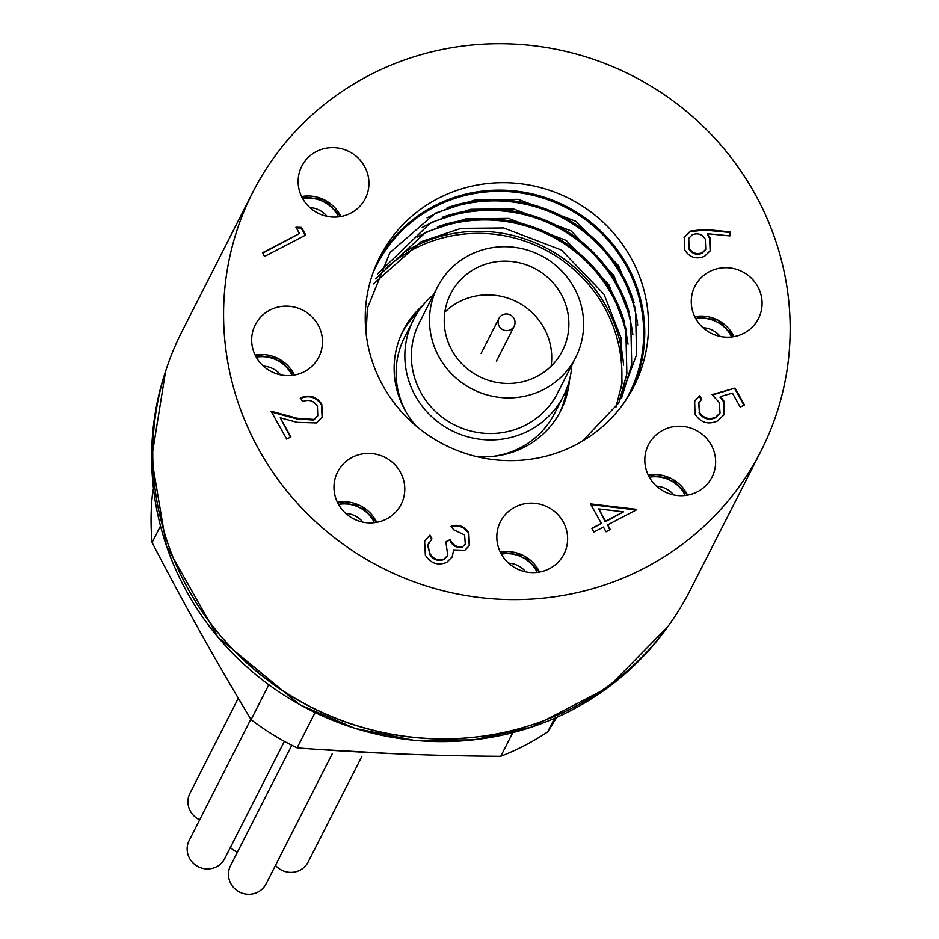 <?xml version="1.0" encoding="UTF-8"?>
<svg xmlns="http://www.w3.org/2000/svg" width="939" height="939" viewBox="0 0 939 939"><rect width="100%" height="100%" fill="white"/><g stroke="black" fill="none" stroke-linecap="round" stroke-linejoin="round"><path stroke-width="1.41" d="M153.491 488.89L152.963 489.935A253.201 245.138 -153 0 0 152.095 542.531L160.463 526.086M268.789 684.824L251.077 719.638C216.886 662.969 183.891 603.93 152.095 542.531M512.764 732.69L500.745 756.306C431.67 755.86 363.792 753.043 297.111 747.867A253.201 245.138 -153 0 1 251.077 719.638M297.111 747.867L315.046 712.631M556.757 717.349L547.648 731.927A253.201 245.138 -153 0 1 524.889 745.366A253.201 245.138 -153 0 1 500.745 756.306M547.648 731.927L554.573 718.312M390.87 753.536L316.009 749.252M346.538 751.235L359.085 751.963M743.888 333.239A35.647 34.508 27 0 0 758.442 318.603A35.647 34.508 27 0 0 742.315 271.688A35.647 34.508 27 0 0 694.907 286.278A35.647 34.508 27 0 0 702.266 326.983A35.647 34.508 27 0 0 743.888 333.239M697.431 491.766A35.647 34.508 27 0 0 711.997 477.129A35.647 34.508 27 0 0 695.869 430.215A35.647 34.508 27 0 0 648.45 444.804A35.647 34.508 27 0 0 655.821 485.498A35.647 34.508 27 0 0 697.431 491.766M549.444 568.682A35.647 34.508 27 0 0 563.999 554.045A35.647 34.508 27 0 0 547.871 507.13A35.647 34.508 27 0 0 500.464 521.732A35.647 34.508 27 0 0 507.823 562.426A35.647 34.508 27 0 0 549.444 568.682M386.598 518.95A35.647 34.508 27 0 0 401.153 504.313A35.647 34.508 27 0 0 385.025 457.399A35.647 34.508 27 0 0 337.617 471.988A35.647 34.508 27 0 0 344.977 512.694A35.647 34.508 27 0 0 386.598 518.95M304.295 371.68A35.647 34.508 27 0 0 318.849 357.055A35.647 34.508 27 0 0 302.734 310.128A35.647 34.508 27 0 0 255.314 324.73A35.647 34.508 27 0 0 262.674 365.424A35.647 34.508 27 0 0 304.295 371.68M350.74 213.165A35.647 34.508 27 0 0 365.306 198.528A35.647 34.508 27 0 0 349.179 151.613A35.647 34.508 27 0 0 301.771 166.203A35.647 34.508 27 0 0 309.131 206.897A35.647 34.508 27 0 0 350.74 213.165M369.191 75.308A285.139 276.054 -153 0 1 702.137 125.368A285.139 276.054 -153 0 1 761.024 450.955A285.139 276.054 -153 0 1 381.715 567.719A285.139 276.054 -153 0 1 252.732 192.378A285.139 276.054 -153 0 1 369.191 75.308M761.024 450.955L690.2 590.185A285.139 276.054 -153 0 1 310.879 706.938A285.139 276.054 -153 0 1 181.908 331.608L252.732 192.378M569.48 380.002A88.395 85.578 -153 0 1 560.736 410.742A88.395 85.578 -153 0 1 475.92 456.436M416.177 426.048A88.395 85.578 -153 0 1 403.171 330.587A88.395 85.578 -153 0 1 422.867 305.421M438.032 198.481A142.564 138.033 -153 0 1 604.505 223.517A142.564 138.033 -153 0 1 633.954 386.305A142.564 138.033 -153 0 1 444.3 444.687A142.564 138.033 -153 0 1 379.802 257.028A142.564 138.033 -153 0 1 438.032 198.481M299.471 233.529L295.938 227.215L301.513 227.426L305.762 235.02L264.493 256.464L262.439 252.779L299.471 233.529L262.638 253.143M314.06 419.428L317.758 415.742L317.441 406.176C313.743 400.648 308.802 399.122 302.604 401.61L300.539 397.925C309.307 394.251 316.384 396.328 321.784 404.169L322.3 417.092L316.443 422.949L297.006 422.327L280.245 417.785L290.914 436.893L286.688 439.088L271.089 411.188L297.076 418.242L314.06 419.428L313.732 420.073L317.593 416.059M462.751 546.604L465.286 544.045L464.605 534.972L453.455 529.69L451.401 526.004C458.831 524.126 464.629 526.368 468.807 532.73L469.453 545.512L464.793 550.289L453.619 549.914L452.269 556.839L446.624 562.449C437.68 565.806 430.59 563.377 425.367 555.172L424.616 541.24L429.886 535.148L431.94 538.833L428.031 545.019L429.639 553.036C433.055 558.998 437.914 560.97 444.206 558.951L447.739 555.348L445.872 541.78L450.11 539.585C452.856 545.266 457.07 547.601 462.751 546.604L465.11 544.362M690.353 231.064L704.896 229.421L730.577 231.886L729.92 235.889L707.184 233.705L709.966 237.755L710.295 250.666L704.543 256.288C696.339 259.634 689.731 257.544 684.731 250.02L684.238 237.191L690.353 231.064L690.024 231.698L704.579 230.055L730.249 232.52L730.577 231.886M712.079 394.591L735.061 388.077L744.474 404.92L740.249 407.115L732.443 393.148L720.354 396.575L723.852 401L724.345 414.451L717.572 420.942C708.206 424.98 700.694 422.726 695.036 414.169L694.649 401.211L699.672 395.601L701.726 399.286L698.862 402.667L699.391 412.186C703.534 418.278 708.957 419.933 715.671 417.174L720.037 412.972L719.251 402.538L712.079 394.591M601.347 523.363L590.467 503.891L635.797 509.255L636.208 510.006L607.639 524.854L610.291 529.584L606.066 531.791L603.413 527.049L593.894 532.002L591.828 528.317L601.347 523.363L592.028 528.68M296.301 227.884L301.196 228.06L301.513 227.426M301.196 228.06L305.234 235.29M300.222 398.559C308.978 394.885 316.056 396.962 321.455 404.803L321.784 404.169M321.455 404.803L322.136 417.409M290.397 437.163L280.245 417.785M271.571 412.045L296.747 418.876L297.076 418.242M296.747 418.876L313.732 420.073M451.072 526.638C458.502 524.76 464.312 527.002 468.479 533.364L468.807 532.73M468.479 533.364L469.289 545.817M452.117 557.132L453.619 549.914M424.451 541.568L429.886 535.148M429.557 535.782L431.506 539.268M428.654 543.141L428.031 545.019M427.714 545.653L429.639 553.036M429.311 553.67C432.726 559.632 437.586 561.604 443.889 559.585L444.206 558.951M443.889 559.585L447.574 555.665M446.06 542.155L450.11 539.585M449.781 540.218C452.528 545.899 456.741 548.247 462.422 547.237M590.866 504.607L635.468 509.889L635.797 509.255M609.763 529.866L607.639 524.854M598.742 508.926L605.256 521.802L623.508 511.849L598.742 508.926L605.585 521.168L623.508 511.849M605.256 521.802L605.585 521.168M712.56 394.99L735.061 388.077M734.744 388.711L743.946 405.19M723.852 401L723.535 401.634L720.025 397.22L720.354 396.575M723.535 401.634L724.18 414.768M694.484 401.528L699.672 395.601M699.344 396.235L701.269 399.685M698.71 402.995L699.391 412.186M699.062 412.82C703.205 418.911 708.64 420.578 715.354 417.808L715.671 417.174M715.354 417.808L719.873 413.289M730.249 232.52L729.709 235.865M709.966 237.755L709.638 238.389L707.184 233.705M709.638 238.389L710.13 250.983M684.085 237.508L690.024 231.698M688.569 238.623L688.756 248.659C691.996 253.776 696.386 255.338 701.938 253.354L705.588 249.574M702.266 252.72L705.752 249.258L705.295 239.175C702.09 234.104 697.747 232.649 692.254 234.82L688.733 238.283L689.073 248.025C692.325 253.131 696.715 254.704 702.266 252.72L701.938 253.354M688.756 248.659L689.073 248.025M327.054 216.346A23.099 22.36 27 0 0 309.882 207.613M280.608 374.872A23.099 22.36 27 0 0 263.436 366.128M362.912 522.131A23.099 22.36 27 0 0 345.74 513.398M525.758 571.874A23.099 22.36 27 0 0 508.574 563.13M673.744 494.947A23.099 22.36 27 0 0 656.572 486.214M720.201 336.42A23.099 22.36 27 0 0 703.018 327.688M361.785 756.599L308.168 861.979A19.965 19.32 -153 0 1 300.022 870.171A19.965 19.32 -153 0 1 275.479 865.382M284.388 741.341L224.773 858.528A19.965 19.32 -153 0 1 216.616 866.72A19.965 19.32 -153 0 1 193.305 863.211A19.965 19.32 -153 0 1 189.185 840.428L250.842 719.239M199.667 819.817A19.965 19.32 -153 0 1 189.96 793.209L238.295 698.205M332.336 753.618L266.089 883.857A19.965 19.32 -153 0 1 257.932 892.05A19.965 19.32 -153 0 1 234.621 888.54A19.965 19.32 -153 0 1 230.501 865.758L291.806 745.249M237.344 852.307A28.51 27.607 -153 0 1 230.372 847.518M559.574 412.949A88.395 85.578 27 0 0 566.769 388.476M417.609 312.593A88.395 85.578 27 0 0 402.068 332.829M492.47 456.448A84.111 81.435 27 0 0 520.3 447.797A84.111 81.435 27 0 0 554.656 413.254L563.4 396.07A84.111 81.435 27 0 0 571.851 365.001M433.595 294.67A84.111 81.435 27 0 0 413.453 319.8L404.709 336.972A84.111 81.435 27 0 0 406.423 412.679M413.453 319.8A84.111 81.435 27 0 0 430.825 415.848A84.111 81.435 27 0 0 529.044 430.614A84.111 81.435 27 0 0 563.4 396.07M437.433 287.134L419.299 322.77A77.561 75.085 27 0 0 435.32 411.329A77.561 75.085 27 0 0 525.875 424.944A77.561 75.085 27 0 0 557.555 393.101L575.677 357.466A77.561 75.085 27 0 0 540.606 255.373A77.561 75.085 27 0 0 437.433 287.134A77.561 75.085 27 0 0 453.443 375.694A77.561 75.085 27 0 0 544.01 389.309A77.561 75.085 27 0 0 575.677 357.466M551.111 366.187A62.725 60.73 27 0 0 516.931 301.9A62.725 60.73 27 0 0 444.851 312.135M536.85 376.504A62.725 60.73 27 0 0 562.461 350.74A62.725 60.73 27 0 0 534.091 268.167A62.725 60.73 27 0 0 450.638 293.86A62.725 60.73 27 0 0 463.596 365.482A62.725 60.73 27 0 0 536.85 376.504M502.424 314.917A8.557 8.287 27 0 0 502.799 329.683A8.557 8.287 27 0 0 512.412 316.408A8.557 8.287 27 0 0 502.424 314.917M165.557 371.386A284.564 275.503 27 0 0 254.586 673.603A284.564 275.503 27 0 0 571.781 710.072A284.564 275.503 27 0 0 667.676 626.818M500.147 733.183A284.564 275.503 -153 0 1 178.222 569.421M628.003 344.19A141.695 137.176 27 0 0 419.944 235.642A141.695 137.176 27 0 0 417.35 237.027M632.863 334.648A141.695 137.176 27 0 0 424.792 226.099A141.695 137.176 27 0 0 422.198 227.484M637.722 325.094A141.695 137.176 27 0 0 429.651 216.557A141.695 137.176 27 0 0 427.057 217.942M624.834 401.622A141.695 137.176 27 0 0 603.272 235.173A141.695 137.176 27 0 0 434.511 207.014A141.695 137.176 27 0 0 372.806 273.413M377.971 260.772A142.564 138.033 -153 0 1 434.252 205.923A142.564 138.033 -153 0 1 599.164 229.48A142.564 138.033 -153 0 1 632.006 389.99M447.105 207.777A142.564 138.033 -153 0 1 634.13 302.91M442.257 217.32A142.564 138.033 -153 0 1 629.271 312.452M437.398 226.862A142.564 138.033 -153 0 1 624.412 322.007M621.184 388.1A140.862 136.366 27 0 0 543.787 249.117A140.862 136.366 27 0 0 385.882 268.39M403.077 252.99A142.564 138.033 -153 0 1 413.301 247.098A142.564 138.033 -153 0 1 623.508 365.13M704.579 230.055L704.896 229.421M338.556 216.874A32.795 31.75 27 0 0 302.687 198.622M301.595 196.556A35.647 34.508 -153 0 1 340.869 216.533M292.111 375.4A32.795 31.75 27 0 0 256.23 357.149M255.15 355.083A35.647 34.508 -153 0 1 294.412 375.06M374.415 522.659A32.795 31.75 27 0 0 338.533 504.407M337.453 502.342A35.647 34.508 -153 0 1 376.715 522.319M537.249 572.403A32.795 31.75 27 0 0 501.379 554.151M500.299 552.085A35.647 34.508 -153 0 1 539.561 572.062M685.247 495.475A32.795 31.75 27 0 0 649.377 477.223M687.618 495.123L671.491 478.585L648.262 475.111A35.647 34.508 -153 0 1 687.559 495.135M731.692 336.948A32.795 31.75 27 0 0 695.822 318.708M694.743 316.631A35.647 34.508 -153 0 1 734.005 336.608M165.593 371.257L151.625 458.22L166.367 545.782L218.001 637.264L299.717 704.684L355.071 728.429L413.97 740.331L473.784 739.862L531.838 727.044L608.049 687.489L667.746 626.712M373.522 283.86L421.095 241.687L461.072 228.377L503.68 227.966L561.405 249.997L604.07 294.377L620.914 337.571L622.005 383.347L615.949 407.186M375.447 278.836L425.954 232.133L465.932 218.834L508.539 218.423L566.264 240.454L608.93 284.834L625.773 328.028L626.865 373.804L618.883 402.678M377.584 273.906L430.813 222.59L470.791 209.291L513.387 208.881L571.123 230.912L613.777 275.291L630.632 318.485L631.724 364.25L621.606 398.054M366.093 333.322L367.395 308.215L389.978 252.532L435.661 213.047L475.639 199.749L518.246 199.338L575.971 221.369L618.637 265.737L635.492 308.931L636.572 354.707L618.648 403.054L583.025 440.508L580.361 442.316M317.758 415.742L317.441 416.376M428.818 542.812L428.489 543.446M447.739 555.348L447.422 555.982M465.286 544.045L464.958 544.679M698.862 402.667L698.546 403.312M720.037 412.972L719.72 413.606M705.752 249.258L705.424 249.891M688.733 238.283L688.416 238.917M340.927 216.522L324.8 199.984L301.572 196.509M294.47 375.048L278.343 358.498L255.126 355.024M376.774 522.307L360.646 505.769L337.43 502.295M539.62 572.051L523.493 555.501L500.276 552.026M734.063 336.596L717.936 320.058L694.719 316.584M498.926 318.427L481.132 353.416M514.185 326.185L496.379 361.175"/></g></svg>

